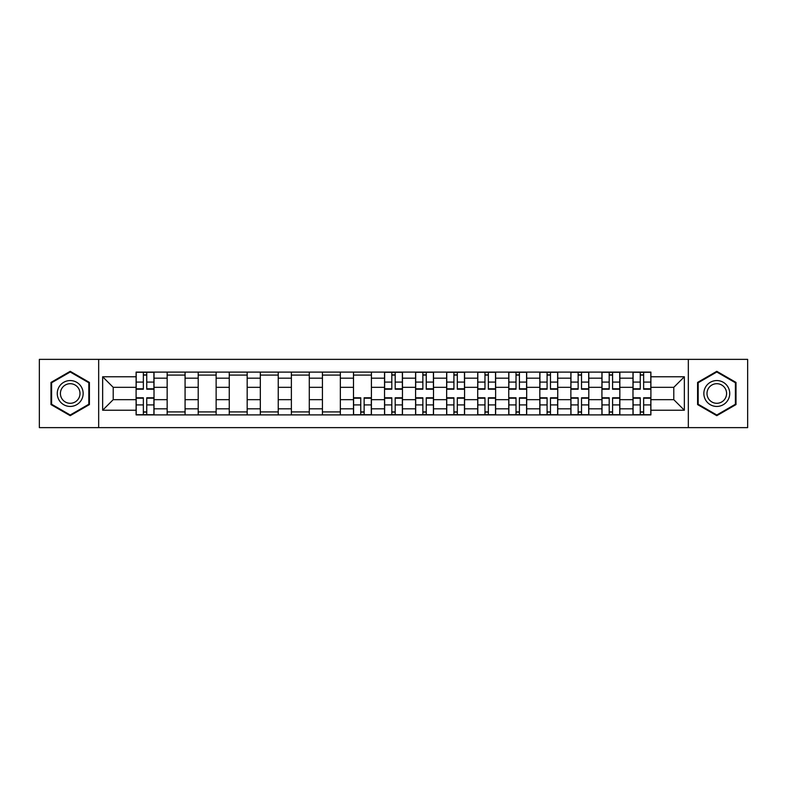 <?xml version="1.0" encoding="UTF-8"?>
<svg xmlns="http://www.w3.org/2000/svg" width="787" height="787" viewBox="0 0 787 787"><rect width="100%" height="100%" fill="white"/><g stroke="black" fill="none" stroke-linecap="round" stroke-linejoin="round"><path stroke-width="1.18" d="M688.33 427.636L747.65 427.636L747.65 359.364L39.35 359.364L39.35 427.636L688.33 427.636L688.33 359.364M167.159 414.897L167.159 378.173L154.016 378.173L154.016 414.897M154.016 378.173L154.016 372.103M167.159 378.173L167.159 372.103M185.073 372.103L185.073 414.897M198.206 414.897L198.206 372.103M216.13 372.103L216.13 414.897M229.263 414.897L229.263 372.103M247.177 372.103L247.177 414.897M260.32 414.897L260.32 372.103M278.234 372.103L278.234 414.897M291.377 414.897L291.377 372.103M309.291 372.103L309.291 414.897M322.434 414.897L322.434 372.103M340.348 372.103L340.348 414.897M353.491 414.897L353.491 372.103M371.405 372.103L371.405 414.897M384.538 414.897L384.538 372.103M402.462 372.103L402.462 414.897M415.595 414.897L415.595 372.103M433.509 372.103L433.509 414.897M446.652 414.897L446.652 372.103M464.566 372.103L464.566 414.897M477.709 414.897L477.709 372.103M495.623 372.103L495.623 414.897M508.766 414.897L508.766 372.103M526.68 372.103L526.68 414.897M539.823 414.897L539.823 372.103M557.737 372.103L557.737 414.897M570.87 414.897L570.87 372.103M588.794 372.103L588.794 414.897M601.927 414.897L601.927 372.103M619.841 372.103L619.841 414.897M632.984 414.897L632.984 372.103M632.984 399.668L619.841 399.668M601.927 399.668L588.794 399.668M570.87 399.668L557.737 399.668M539.823 399.668L526.68 399.668M508.766 399.668L495.623 399.668M477.709 399.668L464.566 399.668M446.652 399.668L433.509 399.668M415.595 399.668L402.462 399.668M384.538 399.668L371.405 399.668M353.491 399.668L340.348 399.668M322.434 399.668L309.291 399.668M291.377 399.668L278.234 399.668M260.32 399.668L247.177 399.668M229.263 399.668L216.13 399.668M198.206 399.668L185.073 399.668M167.159 399.668L154.016 399.668M632.984 387.332L619.841 387.332M601.927 387.332L588.794 387.332M570.87 387.332L557.737 387.332M539.823 387.332L526.68 387.332M508.766 387.332L495.623 387.332M477.709 387.332L464.566 387.332M446.652 387.332L433.509 387.332M415.595 387.332L402.462 387.332M384.538 387.332L371.405 387.332M353.491 387.332L340.348 387.332M322.434 387.332L309.291 387.332M291.377 387.332L278.234 387.332M260.32 387.332L247.177 387.332M229.263 387.332L216.13 387.332M198.206 387.332L185.073 387.332M167.159 387.332L154.016 387.332M113.21 399.668L136.102 399.668L136.102 387.332L113.21 387.332L113.21 399.668L102.654 410.224L102.654 376.776L136.102 376.776L136.102 387.332M650.898 387.332L650.898 399.668L673.79 399.668L673.79 387.332L650.898 387.332L650.898 372.103L136.102 372.103L136.102 376.776M650.898 376.776L684.346 376.776L684.346 410.224L650.898 410.224L650.898 399.668M136.102 399.668L136.102 414.897L650.898 414.897L650.898 410.224M136.102 410.224L102.654 410.224M98.67 427.636L98.67 359.364M89.413 382.413L70.21 371.316L50.998 382.413L50.998 404.587L70.21 415.684L89.413 404.587L89.413 382.413M736.002 382.413L716.79 371.316L697.587 382.413L697.587 404.587L716.79 415.684L736.002 404.587L736.002 382.413M146.746 411.916L143.362 411.916M143.362 375.084L146.746 375.084M185.073 411.916L167.159 411.916M167.159 375.084L185.073 375.084M216.13 411.916L198.206 411.916M198.206 375.084L216.13 375.084M247.177 411.916L229.263 411.916M229.263 375.084L247.177 375.084M278.234 411.916L260.32 411.916M260.32 375.084L278.234 375.084M309.291 411.916L291.377 411.916M291.377 375.084L309.291 375.084M340.348 411.916L322.434 411.916M322.434 375.084L340.348 375.084M364.135 411.916L360.751 411.916M353.491 375.084L371.405 375.084M395.192 411.916L391.808 411.916M391.808 375.084L395.192 375.084M426.249 411.916L422.865 411.916M422.865 375.084L426.249 375.084M457.306 411.916L453.922 411.916M453.922 375.084L457.306 375.084M488.353 411.916L484.969 411.916M484.969 375.084L488.353 375.084M519.41 411.916L516.026 411.916M516.026 375.084L519.41 375.084M550.467 411.916L547.083 411.916M547.083 375.084L550.467 375.084M581.524 411.916L578.14 411.916M578.14 375.084L581.524 375.084M612.581 411.916L609.197 411.916M609.197 375.084L612.581 375.084M643.638 411.916L640.254 411.916M640.254 375.084L643.638 375.084M102.654 376.776L113.21 387.332M673.79 399.668L684.346 410.224M673.79 387.332L684.346 376.776M146.746 389.221L146.746 372.3L153.918 372.3L153.918 389.221L146.746 389.221M143.362 374.887L146.746 374.887M143.362 372.3L136.2 372.3L136.2 389.221L143.362 389.221L143.362 372.3L146.746 372.3M143.362 397.779L143.362 414.7L136.2 414.7L136.2 397.779L143.362 397.779M146.746 412.113L143.362 412.113M146.746 414.7L153.918 414.7L153.918 397.779L146.746 397.779L146.746 414.7L143.362 414.7M58.995 399.973A12.936 12.936 0 0 0 76.673 404.705A12.936 12.936 0 0 0 81.415 387.027A12.936 12.936 0 0 0 63.737 382.295A12.936 12.936 0 0 0 58.995 399.973M61.72 398.399A9.798 9.798 0 0 0 75.109 401.98A9.798 9.798 0 0 0 78.69 388.601A9.798 9.798 0 0 0 65.311 385.02A9.798 9.798 0 0 0 61.72 398.399M70.21 372.005L88.823 382.757L88.823 404.243L70.21 414.995L51.598 404.243L51.598 382.757L70.21 372.005M705.585 399.973A12.936 12.936 0 0 0 723.263 404.705A12.936 12.936 0 0 0 728.005 387.027A12.936 12.936 0 0 0 710.327 382.295A12.936 12.936 0 0 0 705.585 399.973M708.31 398.399A9.798 9.798 0 0 0 721.689 401.98A9.798 9.798 0 0 0 725.28 388.601A9.798 9.798 0 0 0 711.891 385.02A9.798 9.798 0 0 0 708.31 398.399M716.79 372.005L735.402 382.757L735.402 404.243L716.79 414.995L698.177 404.243L698.177 382.757L716.79 372.005M395.192 389.221L395.192 372.3L402.364 372.3L402.364 389.221L395.192 389.221M391.808 374.887L395.192 374.887M391.808 372.3L384.636 372.3L384.636 389.221L391.808 389.221L391.808 372.3L395.192 372.3M426.249 389.221L426.249 372.3L433.411 372.3L433.411 389.221L426.249 389.221M422.865 374.887L426.249 374.887M422.865 372.3L415.693 372.3L415.693 389.221L422.865 389.221L422.865 372.3L426.249 372.3M457.306 389.221L457.306 372.3L464.468 372.3L464.468 389.221L457.306 389.221M453.922 374.887L457.306 374.887M453.922 372.3L446.75 372.3L446.75 389.221L453.922 389.221L453.922 372.3L457.306 372.3M488.353 389.221L488.353 372.3L495.525 372.3L495.525 389.221L488.353 389.221M484.969 374.887L488.353 374.887M484.969 372.3L477.807 372.3L477.807 389.221L484.969 389.221L484.969 372.3L488.353 372.3M519.41 389.221L519.41 372.3L526.582 372.3L526.582 389.221L519.41 389.221M516.026 374.887L519.41 374.887M516.026 372.3L508.864 372.3L508.864 389.221L516.026 389.221L516.026 372.3L519.41 372.3M550.467 389.221L550.467 372.3L557.639 372.3L557.639 389.221L550.467 389.221M547.083 374.887L550.467 374.887M547.083 372.3L539.921 372.3L539.921 389.221L547.083 389.221L547.083 372.3L550.467 372.3M581.524 389.221L581.524 372.3L588.686 372.3L588.686 389.221L581.524 389.221M578.14 374.887L581.524 374.887M578.14 372.3L570.968 372.3L570.968 389.221L578.14 389.221L578.14 372.3L581.524 372.3M612.581 389.221L612.581 372.3L619.743 372.3L619.743 389.221L612.581 389.221M609.197 374.887L612.581 374.887M609.197 372.3L602.025 372.3L602.025 389.221L609.197 389.221L609.197 372.3L612.581 372.3M643.638 389.221L643.638 372.3L650.8 372.3L650.8 389.221L643.638 389.221M640.254 374.887L643.638 374.887M640.254 372.3L633.082 372.3L633.082 389.221L640.254 389.221L640.254 372.3L643.638 372.3M360.751 397.779L360.751 414.7L353.589 414.7L353.589 397.779L360.751 397.779M364.135 412.113L360.751 412.113M364.135 414.7L371.307 414.7L371.307 397.779L364.135 397.779L364.135 414.7L360.751 414.7M391.808 397.779L391.808 414.7L384.636 414.7L384.636 397.779L391.808 397.779M395.192 412.113L391.808 412.113M395.192 414.7L402.364 414.7L402.364 397.779L395.192 397.779L395.192 414.7L391.808 414.7M422.865 397.779L422.865 414.7L415.693 414.7L415.693 397.779L422.865 397.779M426.249 412.113L422.865 412.113M426.249 414.7L433.411 414.7L433.411 397.779L426.249 397.779L426.249 414.7L422.865 414.7M453.922 397.779L453.922 414.7L446.75 414.7L446.75 397.779L453.922 397.779M457.306 412.113L453.922 412.113M457.306 414.7L464.468 414.7L464.468 397.779L457.306 397.779L457.306 414.7L453.922 414.7M484.969 397.779L484.969 414.7L477.807 414.7L477.807 397.779L484.969 397.779M488.353 412.113L484.969 412.113M488.353 414.7L495.525 414.7L495.525 397.779L488.353 397.779L488.353 414.7L484.969 414.7M516.026 397.779L516.026 414.7L508.864 414.7L508.864 397.779L516.026 397.779M519.41 412.113L516.026 412.113M519.41 414.7L526.582 414.7L526.582 397.779L519.41 397.779L519.41 414.7L516.026 414.7M547.083 397.779L547.083 414.7L539.921 414.7L539.921 397.779L547.083 397.779M550.467 412.113L547.083 412.113M550.467 414.7L557.639 414.7L557.639 397.779L550.467 397.779L550.467 414.7L547.083 414.7M578.14 397.779L578.14 414.7L570.968 414.7L570.968 397.779L578.14 397.779M581.524 412.113L578.14 412.113M581.524 414.7L588.686 414.7L588.686 397.779L581.524 397.779L581.524 414.7L578.14 414.7M609.197 397.779L609.197 414.7L602.025 414.7L602.025 397.779L609.197 397.779M612.581 412.113L609.197 412.113M612.581 414.7L619.743 414.7L619.743 397.779L612.581 397.779L612.581 414.7L609.197 414.7M640.254 397.779L640.254 414.7L633.082 414.7L633.082 397.779L640.254 397.779M643.638 412.113L640.254 412.113M643.638 414.7L650.8 414.7L650.8 397.779L643.638 397.779L643.638 414.7L640.254 414.7M601.927 378.173L588.794 378.173M570.87 378.173L557.737 378.173M539.823 378.173L526.68 378.173M508.766 378.173L495.623 378.173M477.709 378.173L464.566 378.173M446.652 378.173L433.509 378.173M415.595 378.173L402.462 378.173M384.538 378.173L371.405 378.173M353.491 378.173L340.348 378.173M322.434 378.173L309.291 378.173M291.377 378.173L278.234 378.173M260.32 378.173L247.177 378.173M229.263 378.173L216.13 378.173M198.206 378.173L185.073 378.173M632.984 378.173L619.841 378.173M601.927 408.827L588.794 408.827M570.87 408.827L557.737 408.827M539.823 408.827L526.68 408.827M508.766 408.827L495.623 408.827M477.709 408.827L464.566 408.827M446.652 408.827L433.509 408.827M415.595 408.827L402.462 408.827M384.538 408.827L371.405 408.827M353.491 408.827L340.348 408.827M322.434 408.827L309.291 408.827M291.377 408.827L278.234 408.827M260.32 408.827L247.177 408.827M229.263 408.827L216.13 408.827M198.206 408.827L185.073 408.827M167.159 408.827L154.016 408.827M632.984 408.827L619.841 408.827M146.746 388.798L153.918 388.798M146.746 382.079L153.918 382.079M136.2 388.798L143.362 388.798M136.2 382.079L143.362 382.079M143.362 398.202L136.2 398.202M143.362 404.921L136.2 404.921M153.918 398.202L146.746 398.202M153.918 404.921L146.746 404.921M395.192 388.798L402.364 388.798M395.192 382.079L402.364 382.079M384.636 388.798L391.808 388.798M384.636 382.079L391.808 382.079M426.249 388.798L433.411 388.798M426.249 382.079L433.411 382.079M415.693 388.798L422.865 388.798M415.693 382.079L422.865 382.079M457.306 388.798L464.468 388.798M457.306 382.079L464.468 382.079M446.75 388.798L453.922 388.798M446.75 382.079L453.922 382.079M488.353 388.798L495.525 388.798M488.353 382.079L495.525 382.079M477.807 388.798L484.969 388.798M477.807 382.079L484.969 382.079M519.41 388.798L526.582 388.798M519.41 382.079L526.582 382.079M508.864 388.798L516.026 388.798M508.864 382.079L516.026 382.079M550.467 388.798L557.639 388.798M550.467 382.079L557.639 382.079M539.921 388.798L547.083 388.798M539.921 382.079L547.083 382.079M581.524 388.798L588.686 388.798M581.524 382.079L588.686 382.079M570.968 388.798L578.14 388.798M570.968 382.079L578.14 382.079M612.581 388.798L619.743 388.798M612.581 382.079L619.743 382.079M602.025 388.798L609.197 388.798M602.025 382.079L609.197 382.079M643.638 388.798L650.8 388.798M643.638 382.079L650.8 382.079M633.082 388.798L640.254 388.798M633.082 382.079L640.254 382.079M360.751 398.202L353.589 398.202M360.751 404.921L353.589 404.921M371.307 398.202L364.135 398.202M371.307 404.921L364.135 404.921M391.808 398.202L384.636 398.202M391.808 404.921L384.636 404.921M402.364 398.202L395.192 398.202M402.364 404.921L395.192 404.921M422.865 398.202L415.693 398.202M422.865 404.921L415.693 404.921M433.411 398.202L426.249 398.202M433.411 404.921L426.249 404.921M453.922 398.202L446.75 398.202M453.922 404.921L446.75 404.921M464.468 398.202L457.306 398.202M464.468 404.921L457.306 404.921M484.969 398.202L477.807 398.202M484.969 404.921L477.807 404.921M495.525 398.202L488.353 398.202M495.525 404.921L488.353 404.921M516.026 398.202L508.864 398.202M516.026 404.921L508.864 404.921M526.582 398.202L519.41 398.202M526.582 404.921L519.41 404.921M547.083 398.202L539.921 398.202M547.083 404.921L539.921 404.921M557.639 398.202L550.467 398.202M557.639 404.921L550.467 404.921M578.14 398.202L570.968 398.202M578.14 404.921L570.968 404.921M588.686 398.202L581.524 398.202M588.686 404.921L581.524 404.921M609.197 398.202L602.025 398.202M609.197 404.921L602.025 404.921M619.743 398.202L612.581 398.202M619.743 404.921L612.581 404.921M640.254 398.202L633.082 398.202M640.254 404.921L633.082 404.921M650.8 398.202L643.638 398.202M650.8 404.921L643.638 404.921"/></g></svg>

